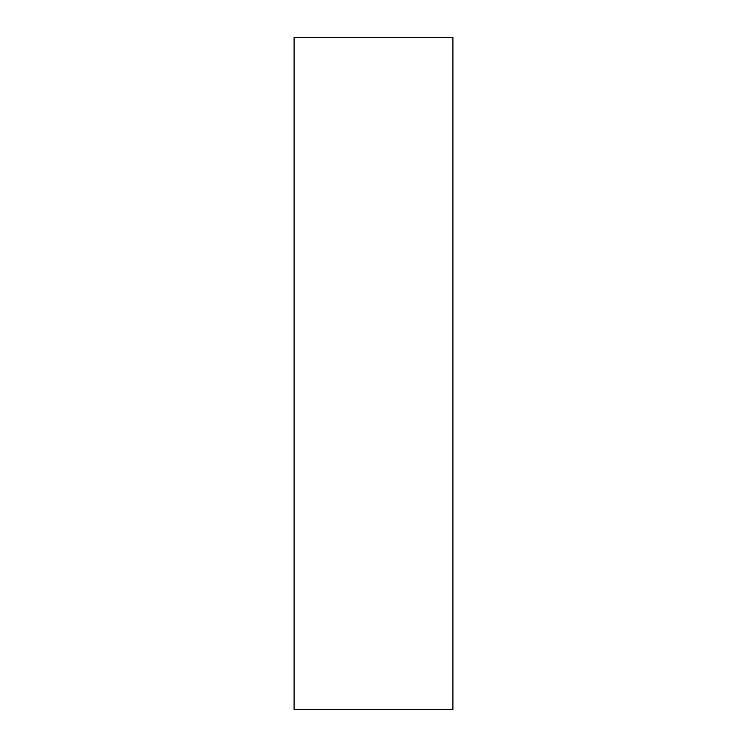 <?xml version="1.0" encoding="UTF-8"?>
<svg xmlns="http://www.w3.org/2000/svg" width="747" height="747" viewBox="0 0 747 747"><rect width="100%" height="100%" fill="white"/><g stroke="black" fill="none" stroke-linecap="round" stroke-linejoin="round"><path stroke-width="1.12" d="M452.906 709.65L452.906 37.35L294.094 37.35L294.094 709.65L452.906 709.65"/></g></svg>

